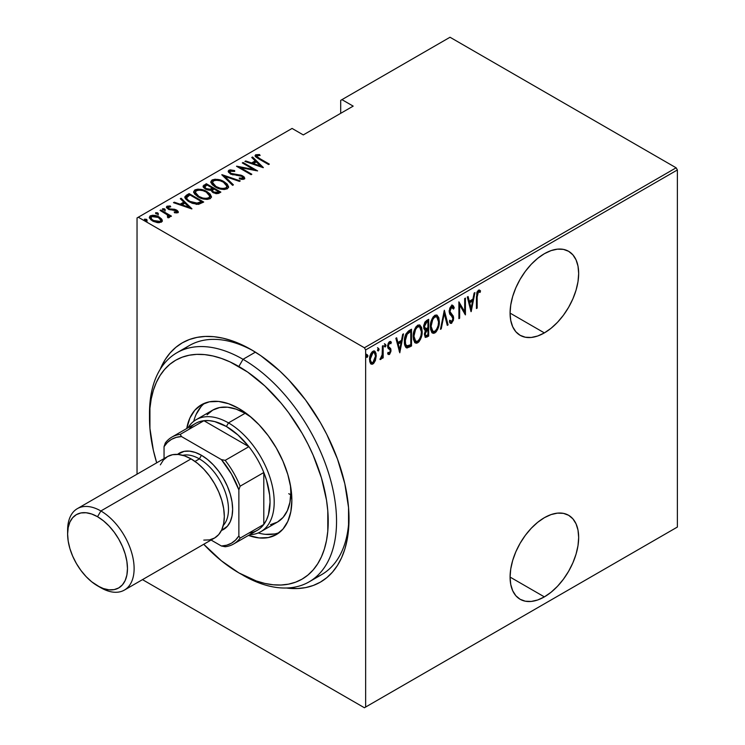 <?xml version="1.0" encoding="UTF-8"?>
<svg xmlns="http://www.w3.org/2000/svg" width="745" height="745" viewBox="0 0 745 745"><rect width="100%" height="100%" fill="white"/><g stroke="black" fill="none" stroke-linecap="round" stroke-linejoin="round"><path stroke-width="1.12" d="M315.098 577.72A132.265 76.362 -120 0 0 348.995 516.443A132.265 76.362 60 0 1 321.626 574.637L309.156 581.836A132.265 76.362 60 0 1 243.019 575.28A132.265 76.362 -120 0 0 336.544 521.286A132.265 76.362 -120 0 0 243.019 359.304L238.866 366.503A126.38 72.963 60 0 1 328.228 521.286A126.38 72.963 60 0 1 238.866 572.886L256.299 580.96L264.81 583.419L273.061 584.769L280.995 585.021L288.52 584.154L295.56 582.19L302.06 579.144L307.946 575.038L313.17 569.916L317.677 563.835L321.43 556.85L324.382 549.018L326.515 540.423L327.8 531.148L327.8 510.921L326.515 500.165L321.43 477.871L313.17 455.26L307.946 444.113L302.06 433.208L288.52 412.553L280.995 403.008L264.81 385.919L247.629 372.053L230.112 361.94L221.433 358.42L212.921 355.961L204.67 354.611L196.736 354.359L189.221 355.225L182.171 357.19L175.671 360.235L169.785 364.342L164.561 369.464L160.054 375.545L156.301 382.53L153.349 390.361L151.216 398.957L149.931 408.232L149.931 428.459L153.349 450.269L156.701 462.831A126.38 72.963 60 0 1 149.503 418.094A126.38 72.963 60 0 1 238.866 366.503L243.019 359.304A132.265 76.362 60 0 1 329.43 475.85A132.265 76.362 60 0 1 309.156 581.836M251.335 349.703L251.335 349.703A138.142 79.752 60 0 1 349.014 518.883A138.142 79.752 60 0 1 286.397 588.01L297.385 588.55L305.608 587.6L313.3 585.458L320.406 582.124L326.841 577.636L332.549 572.048L337.485 565.399L341.583 557.754L344.814 549.195L347.142 539.808L348.548 529.667L348.548 507.559L344.814 483.719L337.485 459.06L326.841 434.531L320.406 422.611L305.608 400.037L288.715 379.866L279.692 370.926L260.908 355.775L251.335 349.703L241.762 344.712L232.282 340.865L222.978 338.183L213.955 336.703L205.294 336.433L197.071 337.383L189.37 339.524L182.264 342.858L175.829 347.347L170.121 352.934L165.194 359.584L160.166 369.371A138.142 79.752 60 0 1 251.335 349.703L251.335 349.703M544.371 596.885A48.499 28.003 -60 0 1 520.122 599.278A48.499 28.003 -60 0 1 512.69 560.426A48.499 28.003 -60 0 1 544.371 517.691L537.685 522.31L531.25 528.279L525.318 535.357L520.122 543.282L515.857 551.747L512.69 560.426L510.744 568.975L510.083 577.086L544.371 596.885L551.067 592.256L557.493 586.287L563.425 579.21L568.621 571.285L572.886 562.82L576.053 554.15L578.008 545.591L578.669 537.49L578.008 530.142L576.053 523.837L572.886 518.827L568.621 515.289L563.425 513.361L557.493 513.128L551.067 514.59L544.371 517.691A48.499 28.003 -60 0 1 568.621 515.289A48.499 28.003 -60 0 1 576.053 554.15A48.499 28.003 -60 0 1 544.371 596.885L510.083 577.086L510.744 584.425L512.69 590.729L515.857 595.749L520.122 599.278L525.318 601.206L531.25 601.439L537.685 599.986L544.371 596.885M544.371 332.903A48.499 28.003 -60 0 1 520.122 335.306A48.499 28.003 -60 0 1 512.69 296.445A48.499 28.003 -60 0 1 544.371 253.71L537.685 258.329L531.25 264.298L525.318 271.385L520.122 279.31L515.857 287.766L512.69 296.445L510.744 305.003L510.083 313.105L544.371 332.903L551.067 328.275L557.493 322.315L563.425 315.228L568.621 307.303L572.886 298.847L576.053 290.168L578.008 281.61L578.669 273.508L578.008 266.161L576.053 259.865L572.886 254.846L568.621 251.307L563.425 249.379L557.493 249.147L551.067 250.609L544.371 253.71A48.499 28.003 -60 0 1 568.621 251.307A48.499 28.003 -60 0 1 576.053 290.168A48.499 28.003 -60 0 1 544.371 332.903L510.083 313.105L510.744 320.452L512.69 326.748L515.857 331.767L520.122 335.306L525.318 337.224L531.25 337.466L537.685 336.004L544.371 332.903M137.033 217.95L137.033 474.183L137.033 217.95L292.068 128.438L303.29 134.919L353.177 106.125L341.946 99.644L450.017 37.25L676.134 167.802L364.398 347.775L138.281 217.233L364.398 347.775L365.646 349.936L677.382 169.953L677.382 527.05L365.646 707.033L365.646 349.936L365.646 707.033L364.398 707.75L676.134 527.767L364.398 707.75L142.491 579.638L364.398 707.75L677.382 527.05L676.134 527.767L677.382 527.05L677.382 169.953L365.646 349.936L364.398 347.775L676.134 167.802L677.382 169.953L676.134 167.802L450.017 37.25L341.946 99.644L353.177 106.125L303.29 134.919L292.068 128.438L137.033 217.95M375.387 360.533L376.104 353.735L375.108 351.5L373.776 350.969L372.053 351.966L370.535 354.49L369.594 358.503L369.762 361.679L370.656 363.662L372.137 364.286L373.692 363.383L375.387 360.533L374.698 360.133L375.387 360.533L376.272 355.663L374.661 351.137L372.91 351.286C370.516 353.661 369.399 356.408 369.557 359.546L371.178 364.119L372.91 363.988L375.387 360.533M383.172 345.578L382.427 346.006L382.12 355.328L380.164 359.546L381.347 358.904L382.427 356.473L382.427 358.28L383.172 357.851L383.172 345.578L382.427 346.006L382.269 354.434L380.006 359.481L380.742 359.472L382.427 356.473L382.427 358.28L383.172 357.851L383.172 345.578M390.333 341.489L391.376 342.29L389.542 341.685L387.651 346.323L387.949 348.045L390.045 349.833L390.259 350.821L389.365 352.99L388.173 352.385L387.651 353.735L388.387 354.499L389.56 354.359L390.929 351.398L390.715 348.604L388.713 347.002L388.396 345.829L389.03 343.696L389.989 343.063L390.864 343.715L391.376 342.29L390.138 341.489L389.058 342.067L388.052 343.864L387.717 347.254L390.045 349.833L390.25 351.091L389.588 352.804L388.173 352.385L387.651 353.735L389.337 354.508L387.987 354.164M408.847 330.752L405.96 333.9L404.544 339.264L404.935 345.596L407.04 347.99L411.519 346.006L411.519 329.206L408.847 330.752C405.55 333.695 404.079 337.271 404.433 341.489C404.228 344.823 405.094 346.993 407.04 347.99L411.519 346.006L411.519 329.206L408.847 330.752M428.682 319.307L425.088 321.849L423.784 325.323L423.84 328.713L425.358 330.286L424.389 334.412L425.488 337.429L428.682 336.097L428.682 319.307L426.373 320.639L423.644 326.981L425.358 330.286L424.389 334.412L425.367 337.364L428.682 336.097L428.682 319.307M444.346 310.255L440.435 329.318L441.245 328.852L444.253 313.552L447.27 325.369L448.08 324.904L444.346 310.255L440.435 329.318L441.245 328.852L444.253 313.552L447.27 325.369L448.08 324.904L444.346 310.255M464.675 298.522L464.675 311.736L458.901 301.855L458.901 318.655L459.646 318.227L459.646 304.984L465.429 314.884L465.429 298.093L464.675 298.522L464.675 311.736L458.901 301.855L458.901 318.655L459.646 318.227L459.646 304.984L465.429 314.884L465.429 298.093L464.675 298.522M477.173 296.929L477.713 292.729L478.69 291.789L480.078 292.431L480.534 290.876L478.448 290.14L476.809 292.655L476.428 308.532L477.173 308.104L477.173 296.929L476.437 296.501L477.173 296.929L478.392 291.9L480.078 292.431L480.534 290.876L478.448 290.14L476.428 297.19L476.428 308.532L477.173 308.104L477.173 296.929M471.203 311.55L474.938 292.599L474.127 293.064L472.926 299.145L469.294 301.241L468.102 296.547L467.292 297.013L471.017 311.661L474.938 292.599L474.127 293.064L472.926 299.145L469.294 301.241L468.102 296.547L467.292 297.013L471.203 311.55M452.476 305.403L454.236 307.787L452.913 305.543L451.321 305.832L449.738 308.421L449.207 311.941L449.775 314.157L452.606 317.202L452.867 319.419L451.712 321.514L450.865 321.495L450.082 320.303L449.384 321.738L450.185 323.079L451.396 323.395L453.444 320.182L453.342 316.225L449.971 311.578L451.219 307.666L452.355 307.285L453.509 309.063L454.236 307.787L453.379 305.962L452.178 305.413L449.198 311.578L452.932 318.683L451.712 321.514L449.533 320.341M439.317 321.486L438.805 317.659L436.998 315.116L435.127 315.172L433.115 316.942L431.29 320.75L430.414 325.314L430.573 329.42L431.904 332.559L433.702 333.369L436.067 331.963L437.827 329.057L439.094 324.401L439.317 321.486L438.544 321.048L439.317 321.486L437.091 315.163L434.819 315.331C431.597 318.674 430.107 322.473 430.359 326.738L432.566 333.117L434.894 332.95C438.088 329.569 439.569 325.751 439.317 321.486M422.154 331.395L421.642 327.567L419.845 325.025L417.964 325.081L415.952 326.85L414.136 330.65L413.252 335.222L413.41 339.329L414.742 342.467L416.539 343.268L418.913 341.871L420.664 338.966L421.94 334.309L422.154 331.395L421.381 330.948L422.154 331.395L419.938 325.071L417.666 325.23C414.444 328.582 412.954 332.382 413.205 336.647L415.403 343.026L417.731 342.849C420.934 339.469 422.406 335.65 422.154 331.395M399.776 352.795L403.501 333.844L402.691 334.309L401.499 340.381L397.867 342.476L396.666 337.783L395.856 338.258L399.776 352.795L403.501 333.844L402.691 334.309L401.499 340.381L397.867 342.476L396.666 337.783L395.856 338.258L399.776 352.795M384.392 343.696L385.975 345.149L385.221 344.181L384.476 346.006L385.221 346.974L384.55 346.593L385.221 346.974L385.975 345.149L385.128 344.246L384.513 346.434L385.128 347.021L385.808 346.118L385.975 345.149L385.137 344.665L384.392 346.5M377.492 347.682L379.075 349.135L378.32 348.157L377.575 349.992L378.32 350.96L377.65 350.578L378.32 350.96L379.075 349.135L378.227 348.232L377.613 350.42L378.227 351.007L378.907 350.094L379.075 349.135L378.237 348.651L377.492 350.485M366.298 354.145L367.881 355.589L367.136 354.62L366.391 356.455L367.136 357.423L366.466 357.032L367.136 357.423L367.881 355.589L367.034 354.695L366.549 357.237L367.723 356.557L367.881 355.589L367.052 355.114L366.298 356.939M340.698 100.361L340.698 113.324L340.698 100.361L341.946 99.644L340.698 100.361M149.428 217.754L150.35 215.808L149.354 217.251L152.474 220.902L157.139 222.569L161.358 222.159L162.335 220.725L161.581 218.965L159.188 217.028L155.612 215.594L152.585 215.231L149.95 216.078L149.4 217.67L150.881 219.794L153.498 221.442L157.689 222.653L161.544 222.038L162.308 221.004L162.065 219.719L162.261 221.172M169.18 217.642L169.115 215.659L169.115 216.618L169.115 215.659L170.68 216.562L171.434 216.125L160.799 209.988L160.054 210.425L167.401 214.923L168.305 216.264L167.374 216.953L168.081 217.857L169.599 217.186L169.115 215.659L170.68 216.562L171.434 216.125L160.799 209.988L160.799 210.854L160.799 209.988L160.054 210.425L167.122 214.681L168.081 217.857L169.655 216.879M176.323 212.949L176.5 211.906L174.19 211.952L174.581 212.781L177.785 212.679L178.232 211.655L177.087 210.369L174.423 209.261L169.422 208.879L167.96 207.361L170.726 206.84L170.26 205.974L166.973 206.207L166.638 207.725L168.594 209.308L176.379 210.854L176.5 211.906L174.19 211.952L174.581 212.781L177.45 212.819L178.279 211.934M186.474 195.171L184.853 196.81L185.393 198.682L188.019 201.103L192.294 203.31L198.356 204.344L203.692 202.025L189.146 193.625L186.474 195.171L186.474 196.131L189.146 194.585L189.146 193.625L186.474 195.171L184.816 197.155L189.146 201.811L198.682 204.307L203.692 202.025L189.146 193.625L189.807 194.967L189.146 194.585L186.474 196.131L186.474 195.171M206.309 183.717L203.124 186.026L203.683 187.656L205.397 189.007L207.864 190.012L210.826 190.171L212.558 192.266L215.966 193.616L218.285 193.486L220.855 192.117L206.309 183.717L206.97 185.058L206.309 183.717L203.087 186.325L205.397 189.007L210.826 190.171L212.958 192.508L219.226 193.057L220.855 192.117L206.309 183.717M221.973 174.675L232.608 185.328L233.418 184.862L224.683 176.342L239.443 181.389L240.253 180.914L221.786 174.777L232.608 185.328L233.418 184.862L224.683 176.342L239.443 181.389L240.253 180.914L221.973 174.675M242.302 162.931L253.747 169.543L236.519 166.275L251.074 174.675L251.819 174.237L240.346 167.616L257.602 170.903L243.047 162.503L242.302 162.931L253.747 169.543L236.686 166.172L251.074 174.675L251.819 174.237L240.346 167.616L257.602 170.903L243.047 162.503L242.302 162.931M259.67 158.527L256.829 156.273L257.491 155.528L260.126 155.444L259.465 154.532L255.526 154.886L255.116 155.91L255.935 157.037L268.6 164.552L269.345 164.114L259.67 158.527L259.67 159.393L259.67 158.527C257.723 157.763 256.876 156.804 257.127 155.668L260.126 155.444L259.465 154.532L255.693 154.774L255.079 155.649L258.776 158.881L268.6 164.552L269.345 164.114L259.67 158.527M263.376 167.56L252.564 157.009L251.745 157.484L255.218 160.864L251.587 162.959L245.729 160.957L244.919 161.423L263.19 167.672L252.564 157.009L251.745 157.484L255.218 160.864L251.587 162.959L245.729 160.957L244.919 161.423L263.376 167.56M228.892 170.251L228.194 171.182L228.473 172.197L231.071 174.283L240.374 175.755L242.693 176.788L242.898 178.083L239.275 178.036L239.471 178.958L243.066 179.405L244.583 178.725L244.211 177.003L241.576 175.354L230.922 173.371L229.944 172.374L230.177 171.248L234.675 171.434L234.666 170.586L230.261 169.86L228.892 170.251L228.892 171.21L231.797 170.875L228.892 171.21L228.892 170.251L228.194 171.294L230.391 173.93L242.144 176.407L242.758 178.176L239.275 178.036L239.471 178.958L244.164 179.089L244.76 178.157L242.823 175.941L231.155 173.511L229.842 171.937L230.363 171.117L234.675 171.434L234.666 170.586L228.892 170.251M224.152 181.743L220.064 179.973L215.156 179.219L212.074 179.955L210.826 181.752L212.176 184.592L215.268 186.948L219.375 188.746L224.329 189.5L227.439 188.746L228.631 186.939L227.244 184.108L224.152 181.743L224.152 182.637L224.152 181.743C220.585 179.405 216.553 178.809 212.074 179.955L210.826 181.799L215.268 186.948C218.862 189.323 222.923 189.919 227.439 188.746L228.641 186.874L224.152 181.743M206.989 191.651L202.91 189.873L198.002 189.128L194.911 189.863L193.663 191.651L194.631 194.054L198.105 196.857L202.221 198.654L207.175 199.409L210.276 198.654L211.478 196.848L210.09 194.017L206.989 191.651L206.989 192.536L206.989 191.651C203.422 189.314 199.399 188.718 194.911 189.863L193.663 191.707L198.105 196.857C201.699 199.232 205.76 199.828 210.276 198.654L211.478 196.782L206.989 191.651M191.949 208.805L181.128 198.254L180.318 198.719L183.782 202.1L180.15 204.204L174.293 202.202L173.483 202.668L191.763 208.917L181.128 198.254L180.318 198.719L183.782 202.1L180.15 204.204L174.293 202.202L173.483 202.668L191.949 208.805M162.661 209.662L164.617 209.932L164.617 208.963L162.661 208.702L162.661 209.466L162.661 208.702L163.127 209.829L165.092 210.099L164.198 208.768L162.447 208.982L164.049 210.174L165.241 209.969L164.971 209.215L165.092 211.058M155.761 213.638L157.717 213.908L157.717 212.949L155.761 212.679L155.761 213.452L155.761 212.679L156.226 213.815L158.191 214.085L157.297 212.753L155.547 212.968L157.148 214.16L158.34 213.955L158.07 213.2L158.191 215.044M144.567 220.101L146.532 220.371L146.532 219.412L144.567 219.142L144.567 219.915L144.567 219.142L145.042 220.278L146.998 220.539L146.104 219.207L144.362 219.43L145.955 220.622L147.082 220.483L146.877 219.654L146.998 221.507M149.522 415.738A132.265 76.362 60 0 1 176.891 352.748L189.36 345.55A132.265 76.362 60 0 1 253.44 350.942A132.265 76.362 -120 0 0 183.419 349.656M255.209 156.161L255.693 154.774L255.693 155.733L259.465 155.491M259.465 155.426L259.465 154.532L259.465 155.426M257.453 158.08L256.82 157.102L257.127 155.668M257.612 158.21L256.829 157.018M258.981 155.435L256.541 155.435L255.162 156.254M245.729 161.702L245.729 160.957L245.729 161.702M251.587 163.704L251.587 162.959L251.587 163.704M251.819 163.788L255.218 161.823L255.218 160.864L255.218 161.823L251.819 163.788M252.369 158.08L252.564 157.009L252.564 157.968L262.138 167.308L252.369 158.08M260.48 165.995L253.458 163.602L253.458 164.347L253.458 163.602L256.327 161.944L260.48 165.995L260.48 166.75L260.48 165.995L253.458 163.602L256.327 161.944L260.48 165.995M243.047 163.36L243.047 162.503L243.047 163.36M253.747 169.637L255.395 170.586L253.747 169.637M240.346 168.482L240.346 167.616L240.346 168.482M238.707 167.532L240.346 167.858L238.707 167.532M253.747 170.26L253.747 169.543L253.747 170.26M234.675 171.434L234.666 170.586L234.666 171.425M229.842 171.937L230.438 173.958M231.155 174.321L231.155 173.511L231.155 174.321M232.887 174.917L232.887 174.153L232.887 174.917M236.752 175.457L236.752 174.609L236.752 175.457M240.132 175.718L240.132 174.935L240.132 175.718M242.777 176.872L242.823 175.941L242.823 176.9L244.649 178.614M241.603 179.368L242.758 179.135L242.758 178.176M232.542 171.005L231.797 170.875M243.14 178.698L241.482 179.368M244.714 178.8L242.432 176.686M230.717 174.181L229.944 173.334M223.034 175.988L224.683 176.556L223.034 175.988M224.683 177.301L224.683 176.342L224.683 177.301L232.803 185.216L224.683 177.301M224.841 183.121L228.585 187.34M210.882 182.32L212.074 179.955L212.074 180.914L215.128 180.178M228.594 187.405L227.244 185.067L224.739 183.056M213.787 180.309L211.533 181.296L210.826 182.711M215.063 186.883L212.94 184.807L212.521 183.214M226.927 187.051L226.35 188.55L223.202 189.472L225.912 188.867L225.912 187.908C222.233 188.876 218.937 188.42 216.013 186.52L216.013 187.358L216.013 186.52L212.511 182.478L213.601 180.802C217.233 179.834 220.501 180.29 223.407 182.171L226.936 186.25L225.912 188.867L226.936 186.25M212.511 182.478L214.616 186.557M212.465 188.234L213.871 189.044L212.465 188.234M218.62 191.782L220.026 192.592L218.62 191.782M203.18 186.818L204 185.049L204 186.008L206.309 184.676L203.124 186.986M209.904 190.254L210.22 189.23L210.22 190.189L211.962 189.379L211.962 188.42L210.22 189.23L206.151 188.578L204.773 186.902L207.054 185.011L212.465 188.131L212.465 189.09L212.465 188.131L211.962 188.42L211.962 189.379L212.465 189.09L209.69 190.292M205.667 189.221L204.8 188.075M216.357 193.672L217.596 193.234L217.596 192.275L213.685 192.061L212.334 190.469L213.955 188.988L218.62 191.689L218.62 192.648L218.62 191.689L217.596 192.275L217.596 193.234L218.62 192.648L216.143 193.691M213.163 192.676L212.334 191.446M213.685 192.061L213.685 192.89L212.334 190.487L213.955 188.988L218.62 191.689L216.143 192.732L213.685 192.061M212.334 190.469L212.949 192.508M206.151 188.578L206.151 189.398L204.8 186.697L207.054 185.011L212.465 188.131L209.69 189.332L206.151 188.578M204.773 186.902L205.434 189.025M207.678 193.03L211.422 197.239M193.719 192.229L194.911 189.863L194.911 190.822L197.974 190.087M211.44 197.313L210.09 194.976L207.576 192.964M196.624 190.217L194.37 191.204L193.663 192.62M197.909 196.792L195.786 194.706L195.367 193.123M209.764 196.959L209.187 198.459L206.039 199.381L208.749 198.775L208.749 197.816C205.08 198.785 201.783 198.319 198.859 196.429L198.859 197.267L198.859 196.429L195.348 192.387L196.438 190.701C200.07 189.742 203.338 190.199 206.253 192.08L209.773 196.159L208.749 198.775L209.773 196.159M195.348 192.387L197.462 196.466M201.457 201.69L202.864 202.5L201.457 201.69M184.881 197.667L186.474 196.131L184.853 197.77M196.419 204.335L197.751 204.214L197.751 203.255L197.751 204.214L200.843 202.901L201.457 201.588L197.751 203.255L189.9 201.383C187.582 200.237 186.539 198.822 186.772 197.146L189.891 194.911L201.457 201.588L201.457 202.547L200.144 203.292L196.103 204.335M188.522 201.439L186.604 198.701M189.9 201.383L189.9 202.221L189.9 201.383L187.395 199.464L186.604 197.742L189.891 194.911L201.457 201.588L196.103 203.376L189.9 201.383M188.429 201.374L186.604 198.766L186.772 197.146M174.293 202.947L174.293 202.202L174.293 202.947M180.15 204.95L180.15 204.204L180.15 204.95M180.383 205.024L183.782 203.068L183.782 202.1L183.782 203.068L180.383 205.024M180.933 199.325L181.128 198.254L181.128 199.213L190.701 208.553L180.933 199.325M189.053 207.24L182.022 204.838L182.022 205.583L182.022 204.838L184.89 203.189L189.053 207.24L189.053 207.985L189.053 207.24L182.022 204.838L184.89 203.189L189.053 207.24M166.545 207.557L166.973 206.207L166.414 207.054L168.156 209.075L174.786 210.137L175.969 210.565L176.5 212.865L176.5 211.906M176.491 210.965L176.658 210.099L174.73 209.326L174.73 210.127L174.73 209.326L172.16 209.131L172.16 210.043L172.16 209.131L170.083 209.066L170.083 209.839L170.083 209.066L168.854 208.609L168.854 209.419L168.305 206.952L170.726 206.84L170.26 205.974L170.26 206.775L170.26 205.974L166.973 206.207L166.973 207.166L168.78 206.775M167.942 208.442L168.305 206.952M168.305 207.911L168.854 209.569M177.785 212.679L176.658 210.099L176.658 211.058L178.13 212.381M178.232 212.614L176.23 210.826M178.064 212.269L177.478 211.617M169.413 206.812L166.47 207.687M176.658 212.157L176.258 212.968M164.971 210.174L162.773 209.606M166.601 214.299L169.115 215.752L166.601 214.299M168.007 217.764L168.007 216.814M158.07 214.16L155.873 213.592M160.128 218.592L162.065 220.678L162.065 219.719L159.188 217.028L159.188 217.94L159.188 217.028C156.543 215.324 153.6 214.914 150.35 215.808L150.35 216.767L152.734 216.19M162.298 221.312L160.929 219.226M153.647 216.227L152.567 216.19M151.654 216.292L149.363 218.052M152.567 221.023L151.151 219.589L151.123 217.968M160.734 220.809L160.361 222.15L158.797 222.755M160.054 221.405L153.209 220.464L153.209 221.302L150.872 217.745L151.663 216.562L158.424 217.456L160.799 220.278L160.054 222.364L160.054 221.405L157.549 221.814L154.69 221.172L151.524 219.132L151.123 217.009L154.131 216.115L157.726 217.084L160.501 219.309L160.734 220.678L160.054 221.405M159.002 222.727L160.054 222.364L160.799 220.278M150.872 217.745L152.185 220.734M146.877 220.613L144.679 220.054M216.013 186.52L213.508 184.583L212.511 182.655L213.359 180.951L216.087 180.188L220.082 180.746L223.407 182.171L225.782 183.968L226.927 186.092L226.145 187.759L223.388 188.504L219.989 188.131L216.013 186.52M198.859 196.429L196.345 194.492L195.358 192.564L196.205 190.85L198.934 190.096L202.929 190.655L206.253 192.08L208.628 193.877L209.764 196L208.982 197.658L206.225 198.412L202.836 198.04L198.859 196.429M476.428 307.676L477.173 308.104L476.428 307.676M479.314 289.963L480.534 290.876L479.706 290.392L479.259 291.9L479.305 289.963M478.988 291.761L480.078 292.431M478.961 291.807L478.132 291.332L477.554 291.416L478.392 291.9L477.554 291.416L477.061 291.919L478.718 291.584M467.488 296.901L468.465 300.756L469.294 301.241L468.465 300.756L467.488 296.901M472.693 299.276L472.367 300.98L472.693 299.276M470.933 308.262L470.589 309.976L470.933 308.262M468.847 302.256L471.715 300.608L468.847 302.256L470.281 307.89L468.847 302.256L469.676 302.74L468.847 302.256M471.11 308.365L469.676 302.74L472.544 301.082L471.715 300.608L472.544 301.082L471.11 308.365L470.281 307.89L471.11 308.365L469.676 302.74L472.544 301.082L471.11 308.365M464.591 311.68L464.591 313.785L464.591 311.68M458.901 304.556L459.646 304.984L458.901 304.556M458.901 317.798L459.646 318.227L458.901 317.798M458.901 302.461L464.675 311.736L458.901 302.461M449.114 310.684L449.421 312.155L450.25 312.639L449.235 310.758L449.943 311.168L451.628 307.35L452.438 307.331L450.79 306.865L453.509 309.063L454.236 307.787L453.407 307.312L453.025 307.974L453.23 306.81L451.824 304.956M451.628 307.35L450.79 306.865L450.12 307.489M451.796 314.427L449.421 312.155L451.796 314.427M452.094 321.197L450.781 322.808L451.619 323.293L453.677 318.18L453.202 315.899L452.364 315.424L452.848 317.705L453.677 318.18L452.839 317.826M451.712 321.514L450.082 320.303L449.384 321.738L450.511 323.349L451.619 323.293L450.11 322.995M449.961 322.976L451.787 321.765M452.82 318.348L452.364 315.424L449.188 311.485M450.027 307.62L451.796 306.987M443.946 311.466L447.251 324.42L448.08 324.904L447.056 324.531L443.946 311.466M443.61 313.179L444.253 313.552L443.61 313.179M440.602 328.471L441.245 328.852L440.602 328.471M436.663 329.29L434.065 332.466L434.894 332.95L432.156 332.819M436.672 314.986L438.47 320.276M431.858 332.708L434.661 332.037L436.989 328.573M438.47 320.322L437.538 316.131M432.221 318.422L434.028 316.55L435.797 316.355M432.24 330.938L431.066 329.802L430.321 326.943M436.775 316.904L434.028 316.55L436.775 316.904L438.572 321.924C438.758 325.416 437.52 328.517 434.856 331.246L432.873 331.32L431.104 326.31L430.377 325.891L431.104 326.31C430.908 322.808 432.156 319.717 434.856 317.035L434.028 316.55L432.258 318.376M430.377 327.493L432.873 331.32M427.853 319.782L427.853 321.412L427.853 319.782M427.853 327.753L427.853 329.374L427.853 327.753M427.853 334.859L428.682 336.097L427.853 335.623L426.224 336.563L427.053 337.047L424.985 337.001L427.853 335.623L427.853 334.859M424.697 330.082L425.358 330.286M424.976 337.001L425.581 336.87M424.371 328.117L423.644 326.934M424.52 322.864L427.108 320.974L424.52 322.855M425.097 335.213L424.389 334.337M425.181 330.426L427.108 328.945L425.311 330.258M427.937 334.812L425.674 335.613L424.426 333.546L425.144 333.956L427.425 329.718L426.596 329.234L427.937 329.42L427.108 328.945L427.937 329.42L427.937 334.812L426.14 335.697L425.218 334.822L425.674 331.506L427.937 329.42L427.937 334.812M424.389 334.365L425.674 335.613M425.87 328.694L424.734 328.126L423.681 326.133L424.389 326.552L425.153 323.647L426.829 322.091L426 321.617L426.829 322.091L427.937 321.458L427.108 320.974L427.937 321.458L427.937 327.698L425.87 328.694L424.389 326.552L426.829 322.091L427.937 321.458L427.937 327.698L425.87 328.694L424.333 328.098M423.56 326.068L425.032 328.219M419.5 339.199L416.902 342.374L417.731 342.849L415.002 342.728M419.51 324.894L421.307 330.184M414.695 342.607L417.507 341.946L419.835 338.481M421.307 330.231L420.376 326.04M415.067 328.331L416.865 326.459L418.643 326.263M415.086 340.847L413.913 339.711L413.158 336.852M419.612 326.813L416.865 326.459L419.612 326.813L421.409 331.832C421.596 335.325 420.357 338.426 417.694 341.154L415.71 341.229L413.95 336.219L413.224 335.799L413.95 336.219C413.754 332.717 415.002 329.625 417.694 326.934L416.865 326.459L415.095 328.284M413.214 337.392L415.71 341.229M410.691 329.69L410.691 331.311L410.691 329.69M405.811 347.421L408.949 346.537L410.691 345.531L410.691 344.767L411.519 346.006L410.691 345.531L408.949 346.537L409.778 347.012L408.949 346.537L406.211 347.515L407.04 347.99L405.969 347.468M406.37 347.775L407.04 347.99M406.006 345.531L404.451 342.337M405.382 335.092L407.673 332.261L409.946 330.882L410.774 331.367L410.774 344.712L406.723 345.95L404.451 342.383M407.478 346.146L405.625 344.395L405.271 339.31L406.686 334.654L410.774 331.367L409.946 330.882L408.94 331.46L409.778 331.944L408.94 331.46L406.453 333.332L407.282 333.807L410.774 331.367L410.774 344.712L407.478 346.146C405.774 345.531 405.001 343.836 405.187 341.061L404.451 340.642L405.187 341.061L407.282 333.807L406.453 333.332L405.755 334.337M396.051 338.146L397.029 342.002L397.867 342.476L397.029 342.002L396.051 338.146M401.266 340.521L400.931 342.216L401.266 340.521M399.497 349.498L399.162 351.212L399.497 349.498M397.411 343.501L400.279 341.843L397.411 343.501L398.845 349.126L397.411 343.501L398.249 343.985L397.411 343.501M399.683 349.61L398.249 343.985L401.117 342.328L400.279 341.843L401.117 342.328L399.683 349.61L398.845 349.126L399.683 349.61L398.249 343.985L401.117 342.328L399.683 349.61M389.365 352.99L388.173 352.385M388.806 348.939L390.045 349.833M388.285 348.613L388.797 348.911M390.035 343.24L388.732 342.7L390.864 343.715L391.376 342.29L390.79 341.638M391.376 342.29L390.548 341.806L390.11 343.035L390.24 341.378M387.568 345.354L388.611 346.872L387.698 345.429L388.396 345.829L389.56 343.184L390.864 343.715M389.56 343.184L388.471 342.896M389.877 347.719L388.611 346.872M388.219 354.145L389.477 352.916L388.508 354.024L389.337 354.508L391.004 350.327L390.715 348.604L389.877 348.12L390.175 349.843L391.004 350.327L390.166 350.131M390.156 350.374L390.017 348.502L389.095 347.272M388.49 346.965L387.875 346.518M387.782 346.397L387.614 345.922M388.443 342.914L390.324 343.166M384.495 346.425L385.1 344.237M382.343 353.707L382.343 356.427L382.343 353.707M382.427 357.423L383.172 357.851L382.427 357.423M381.906 356.175L382.427 356.473L381.906 356.175M380.853 357.898L380.192 358.783M380.108 359.109L380.742 359.472L380.108 359.109M380.071 358.885L380.984 357.647M377.594 350.411L378.199 348.222M373.739 361.772L372.081 363.513L372.91 363.988L370.777 363.802M374.241 350.979L375.433 354.853M375.48 355.207L376.272 355.663L375.48 355.207M370.61 363.756L372.481 363.243L374.111 361.074M375.443 355.188L375.042 352.404L374.009 350.774M370.842 353.568L372.742 352.078L374.13 352.906L373.32 352.143M370.852 362.144L369.501 359.388M374.335 352.702L372.081 352.31L374.335 352.702L375.527 356.082L372.919 362.48L371.578 362.564L369.585 358.69L370.302 359.099L372.919 352.795L372.081 352.31L371.224 353.055M369.567 359.9L371.578 362.564M366.4 356.874L367.015 354.685M431.104 326.31L432.752 319.419L434.605 317.184L436.626 316.83L438.144 318.832L438.572 321.924L438.144 325.556L436.635 329.337L434.856 331.246L433.069 331.423L431.532 329.439L431.104 326.31M413.95 336.219L415.589 329.327L417.451 327.092L419.472 326.738L420.981 328.741L421.409 331.832L420.99 335.464L419.472 339.245L417.694 341.154L415.915 341.331L414.378 339.338L413.95 336.219M370.302 359.099L371.68 354.052L372.919 352.795L374.158 352.618L375.219 353.968L375.527 356.082L374.158 361.195L372.919 362.48L371.68 362.619L370.61 361.251L370.302 359.099M207.082 414.807L212.772 410.095A64.657 37.334 60 0 1 245.105 413.298L251.13 417.237A64.657 37.334 60 0 0 245.105 413.298L228.473 422.89L226.396 426.494A61.723 35.639 60 0 1 248.877 446.674A61.723 35.639 60 0 1 263.804 472.526A61.723 35.639 60 0 1 263.804 524.443A61.723 35.639 60 0 1 248.877 533.066M186.744 428.515A74.947 43.275 60 0 1 201.392 404.786A74.947 43.275 60 0 1 238.866 408.493L249.203 415.645L259.148 424.864L268.312 435.806L276.339 448.052L282.932 461.136L287.831 474.537L290.848 487.761L291.863 500.286L290.848 511.638L287.831 521.379L282.932 529.127L276.339 534.593L268.312 537.573L259.148 537.937L248.467 535.413A74.947 43.275 60 0 0 276.339 534.593A74.947 43.275 60 0 0 287.831 474.537A74.947 43.275 60 0 0 238.866 408.493L228.529 403.706L218.583 401.443L209.419 401.806L201.392 404.786L194.799 410.253L189.9 418.001L186.744 428.515M204.642 403.213A74.947 43.275 -120 0 0 193.756 421.288M255.405 352.152L243.019 359.304L255.405 352.152M176.891 352.748A132.265 76.362 60 0 1 243.019 359.304A132.265 76.362 -120 0 0 149.503 413.298L149.503 418.094M203.73 544.278L221.433 560.836L238.866 572.886A126.38 72.963 60 0 1 238.866 572.877A126.38 72.963 60 0 1 203.73 544.278M258.226 532.954A74.947 43.275 -120 0 0 279.328 532.573M201.038 406.649L196.14 414.406M265.378 534.333L274.542 533.969M290.429 485.302L290.82 492.492L289.945 502.279L287.346 510.679L283.119 517.375L277.429 522.087L270.5 524.657M196.149 419.696L212.772 410.095L219.701 407.524L227.607 407.208L236.184 409.163L245.105 413.298L228.473 422.89A64.657 37.334 60 0 1 270.714 479.873A64.657 37.334 60 0 1 260.806 531.688A64.657 37.334 60 0 1 249.696 534.705A64.657 37.334 -120 0 0 272.875 488.701A64.657 37.334 -120 0 0 228.473 422.89A64.657 37.334 -120 0 0 187.982 427.798A64.657 37.334 60 0 1 196.149 419.696A64.657 37.334 60 0 1 228.473 422.89L226.396 426.494L214.737 421.596L209.168 420.636L203.916 420.711L248.877 446.674L238.065 435.061L226.396 426.494A61.723 35.639 60 0 0 203.916 420.711L248.877 446.674L225.186 460.354L221.405 459.609L181.51 436.57L180.225 434.391L203.916 420.711A61.723 35.639 -120 0 0 195.535 423.439L171.844 437.119A61.723 35.639 60 0 1 180.225 434.391L203.916 420.711A61.723 35.639 60 0 0 188.988 429.334M288.743 493.693A64.657 37.334 -120 0 0 290.783 494.81M290.429 485.293A64.657 37.334 60 0 1 277.429 522.087L260.806 531.688M263.804 472.526L263.804 524.443L266.496 519.936L268.451 514.637L270.044 502.083L269.643 495.062L266.496 480.143L263.804 472.526L263.804 524.443L240.113 538.123L238.866 535.925L238.866 489.847L240.113 486.206L263.804 472.526A61.723 35.639 -120 0 0 248.877 446.674L225.186 460.354A61.723 35.639 60 0 1 240.113 486.206L263.804 472.526M233.567 544.018L257.258 530.347A61.723 35.639 -120 0 0 263.804 524.443L240.113 538.123L238.866 535.925A59.954 34.615 60 0 1 221.405 546.001L211.077 540.041L221.405 546.001L225.186 546.746A61.723 35.639 -120 0 0 240.113 538.123A61.723 35.639 60 0 1 233.567 544.018A61.723 35.639 60 0 1 225.186 546.746L221.405 546.001L226.694 545.2L231.434 543.217L235.522 540.097L238.866 535.925L238.866 489.847L231.434 473.978L221.405 459.609L181.51 436.57L176.22 437.38L171.48 439.364L167.392 442.474L164.049 446.655L164.049 458.585L164.049 446.655A59.954 34.615 60 0 1 181.51 436.57L180.225 434.391A61.723 35.639 -120 0 0 165.297 443.014L164.049 446.655L165.297 443.014A61.723 35.639 60 0 1 171.844 437.119M240.113 486.206A61.723 35.639 -120 0 0 225.186 460.354L221.405 459.609A59.954 34.615 60 0 1 238.866 489.847L240.113 486.206M67.665 532.154A47.028 27.155 60 0 1 77.359 508.639A47.028 27.155 60 0 1 100.873 510.968L97.539 516.723A42.325 24.436 60 0 1 127.469 568.565A42.325 24.436 60 0 1 97.539 585.84L100.873 587.758A47.028 27.155 -120 0 0 134.119 568.565A47.028 27.155 -120 0 0 100.873 510.968A47.028 27.155 60 0 1 131.586 552.408A47.028 27.155 60 0 1 124.378 590.087A47.028 27.155 60 0 1 100.873 587.758L91.71 581.808L86.094 576.593L80.916 570.419L76.381 563.499L72.656 556.115L69.89 548.543L68.195 541.075L67.618 534.007L68.195 527.59L69.89 522.096L72.656 517.719L76.381 514.627L80.916 512.951L86.094 512.746L91.71 514.022L97.539 516.723L103.378 520.764L108.994 525.97L114.171 532.144L118.706 539.063L122.431 546.448L125.197 554.019L126.892 561.488L127.469 568.565L126.892 574.972L125.197 580.467L122.431 584.844L118.706 587.935L114.171 589.612L108.994 589.826L103.378 588.55L97.539 585.84A42.325 24.436 60 0 1 67.618 534.007A42.325 24.436 60 0 1 97.539 516.723L100.873 510.968L191.065 458.892L100.873 510.968A47.028 27.155 -120 0 0 67.618 530.161L67.618 534.007M201.457 455.288L199.381 458.892A41.152 23.756 60 0 1 225.167 491.812A41.152 23.756 60 0 1 223.267 525.458A41.152 23.756 -120 0 0 225.167 491.812A41.152 23.756 -120 0 0 199.381 458.892L194.994 461.425L199.381 458.892A41.152 23.756 -120 0 0 182.767 455.316A41.152 23.756 60 0 1 199.381 458.892L201.457 455.288L207.538 459.497L213.387 464.917L218.779 471.362L223.5 478.56L227.374 486.252L230.261 494.14L232.03 501.916L232.636 509.291L232.03 515.959L230.261 521.696L227.374 526.249L221.442 530.459A44.085 25.451 -120 0 0 230.764 495.937A44.085 25.451 -120 0 0 201.457 455.288A44.085 25.451 -120 0 0 177.524 454.403L184.136 451.358L189.528 451.144L195.376 452.476L201.457 455.288M124.378 590.087L214.579 538.011A47.028 27.155 -120 0 0 221.786 500.333A47.028 27.155 -120 0 0 191.065 458.892A47.028 27.155 -120 0 0 167.55 456.564L172.589 454.692L178.344 454.469L184.583 455.884L191.065 458.892L197.555 463.371L203.795 469.164L209.541 476.027L214.579 483.71L218.713 491.914L221.786 500.333L223.677 508.63L224.32 516.49L223.677 523.605L221.786 529.723L218.713 534.584L214.579 538.011L209.541 539.883L203.795 540.106M160.343 464.861L163.416 459.991L167.55 456.564L77.359 508.639M479.501 292.04L478.672 291.556M452.913 305.543L452.085 305.068M388.722 352.972L387.894 352.497M389.43 349.256L388.592 348.772M389.16 347.366L388.331 346.881"/></g></svg>

